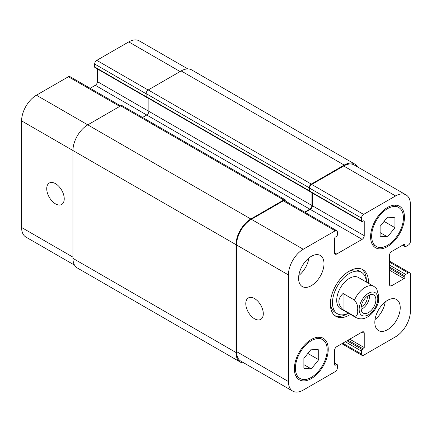 <?xml version="1.0" encoding="UTF-8"?>
<svg xmlns="http://www.w3.org/2000/svg" width="432" height="432" viewBox="0 0 432 432"><rect width="100%" height="100%" fill="white"/><g stroke="black" fill="none" stroke-linecap="round" stroke-linejoin="round"><path stroke-width="0.65" d="M361.125 309.415A10.481 6.053 120 0 0 369.463 294.975M361.163 306.823A7.366 4.25 120 0 0 367.324 297.356A7.366 4.25 120 0 0 367.238 296.303M361.06 308.308A10.481 6.053 -60 0 1 365.634 297.761A10.481 6.053 -60 0 1 373.712 294.948A10.481 6.053 -60 0 1 373.712 307.055A10.481 6.053 -60 0 1 363.231 313.108A10.481 6.053 -60 0 1 361.06 308.308M343.057 293.474L354.494 300.073C357.043 303.145 358.085 306.45 357.637 309.998C358.085 314.069 357.043 316.165 354.494 316.294L343.057 309.695L343.057 293.474C337.462 298.879 337.462 304.285 343.057 309.695M378.308 302.503L378.767 295.936L376.661 288.733L374.069 286.508A17.971 10.373 120 0 0 354.494 300.073M366.32 282.037A23.96 13.835 120 0 0 361.39 272.273L359.273 271.053A23.96 13.835 120 0 0 348.322 271.685M330.383 302.751A23.96 13.835 120 0 0 335.313 312.552L337.435 313.772A23.96 13.835 120 0 0 348.349 313.162A26.951 15.563 120 0 1 334.919 315.684M361.39 272.273A23.96 13.835 120 0 0 337.43 286.108A23.96 13.835 120 0 0 337.435 313.772M366.325 282.042A26.951 15.563 120 0 0 366.352 280.8A26.951 15.563 120 0 0 361.789 269.141M350.471 314.388A26.951 15.563 -60 0 1 335.934 316.364A26.951 15.563 -60 0 1 335.934 285.244A26.951 15.563 -60 0 1 362.891 269.681A26.951 15.563 -60 0 1 368.469 282.02A26.951 15.563 -60 0 1 368.442 283.262M288.425 381.542A20.963 12.101 120 0 0 292.766 391.138A20.963 12.101 120 0 0 303.248 390.101L335.221 371.639A2.997 1.728 120 0 0 337.343 367.972L337.343 365.04A1.199 0.691 120 0 0 337.095 364.489A1.199 0.691 120 0 0 336.496 364.549L335.437 365.159A1.199 0.691 -60 0 1 334.838 365.218A1.199 0.691 -60 0 1 334.589 364.673L334.589 350.368A2.997 1.728 -60 0 1 336.706 346.696L362.119 332.024A2.997 1.728 -60 0 1 363.614 331.879A2.997 1.728 -60 0 1 364.235 333.25L364.235 347.555A1.199 0.691 -60 0 1 363.388 349.024L362.329 349.634A1.199 0.691 120 0 0 361.481 351.097L361.481 354.035A2.997 1.728 120 0 0 362.102 355.406A2.997 1.728 120 0 0 363.598 355.255L395.577 336.793A20.963 12.101 120 0 0 410.4 311.121L410.4 274.196A2.997 1.728 120 0 0 409.779 272.824A2.997 1.728 120 0 0 408.283 272.975L405.74 274.439A1.199 0.691 120 0 0 404.892 275.908L404.892 277.133A1.199 0.691 -60 0 1 404.05 278.597L391.657 285.752A2.997 1.728 -60 0 1 390.161 285.898A2.997 1.728 -60 0 1 389.54 284.526L389.54 255.182A2.997 1.728 -60 0 1 391.657 251.516L404.05 244.366A1.199 0.691 -60 0 1 404.644 244.307A1.199 0.691 -60 0 1 404.892 244.852L404.892 246.078A1.199 0.691 120 0 0 405.14 246.623A1.199 0.691 120 0 0 405.74 246.564L408.283 245.101A2.997 1.728 120 0 0 410.4 241.429L410.4 204.509A20.963 12.101 120 0 0 406.058 194.908A20.963 12.101 120 0 0 395.577 195.95L363.598 214.407A2.997 1.728 120 0 0 361.481 218.079L361.481 221.011A1.199 0.691 120 0 0 361.73 221.562A1.199 0.691 120 0 0 362.329 221.503L363.388 220.887A1.199 0.691 -60 0 1 363.987 220.828A1.199 0.691 -60 0 1 364.235 221.378L364.235 235.683A2.997 1.728 -60 0 1 362.119 239.35L336.706 254.021A2.997 1.728 -60 0 1 335.21 254.173A2.997 1.728 -60 0 1 334.589 252.801L334.589 238.496A1.199 0.691 -60 0 1 335.437 237.028L336.496 236.417A1.199 0.691 120 0 0 337.343 234.949L337.343 232.016A2.997 1.728 120 0 0 336.722 230.645A2.997 1.728 120 0 0 335.221 230.791L303.248 249.253A20.963 12.101 120 0 0 288.425 274.93L288.425 381.542L236.542 351.589L236.542 244.976A20.963 12.101 -60 0 1 251.365 219.299L283.343 200.837A2.997 1.728 -60 0 1 284.839 200.691L336.722 230.645M298.588 278.354A17.971 10.373 -60 0 1 306.434 260.269A17.971 10.373 -60 0 1 320.279 255.458A17.971 10.373 -60 0 1 320.279 276.205A17.971 10.373 -60 0 1 302.308 286.578A17.971 10.373 -60 0 1 298.588 278.354M374.825 322.369A17.971 10.373 -60 0 1 382.666 304.285A17.971 10.373 -60 0 1 396.511 299.473A17.971 10.373 -60 0 1 396.511 320.22A17.971 10.373 -60 0 1 378.545 330.593A17.971 10.373 -60 0 1 374.825 322.369M294.354 368.825A23.96 13.835 -60 0 1 304.808 344.714A23.96 13.835 -60 0 1 323.271 338.299A23.96 13.835 -60 0 1 323.271 365.963A23.96 13.835 -60 0 1 299.317 379.793A23.96 13.835 -60 0 1 294.354 368.825M370.586 236.785A23.96 13.835 -60 0 1 381.046 212.674A23.96 13.835 -60 0 1 399.508 206.253A23.96 13.835 -60 0 1 399.508 233.917A23.96 13.835 -60 0 1 375.548 247.752A23.96 13.835 -60 0 1 370.586 236.785M354.494 316.294A17.971 10.373 120 0 0 356.098 317.633L340.427 308.588A17.971 10.373 -60 0 1 340.427 287.836A17.971 10.373 -60 0 1 358.398 277.463L374.069 286.508M254.54 318.784A12.382 7.15 60 0 1 246.451 307.87A12.382 7.15 60 0 1 248.351 297.95A12.382 7.15 60 0 1 260.734 305.1A12.382 7.15 60 0 1 260.734 319.394A12.382 7.15 60 0 1 254.54 318.784M55.485 203.855A12.382 7.15 60 0 1 47.396 192.947A12.382 7.15 60 0 1 49.291 183.028A12.382 7.15 60 0 1 61.673 190.177A12.382 7.15 60 0 1 61.673 204.471A12.382 7.15 60 0 1 55.485 203.855M120.631 105.883L69.898 76.594A2.997 1.728 120 0 0 68.402 76.745L36.423 95.207A20.963 12.101 120 0 0 21.6 120.879L21.6 227.491A20.963 12.101 120 0 0 25.942 237.092L74.536 265.145M97.411 68.958L97.411 81.632A2.997 1.728 -60 0 1 95.294 85.304L90.137 88.279M187.828 68.915L139.234 40.862A20.963 12.101 120 0 0 128.752 41.899L96.779 60.361A2.997 1.728 120 0 0 94.657 64.028L94.657 66.96A1.199 0.691 120 0 0 94.905 67.511L146.788 97.465A1.199 0.691 -60 0 1 146.594 97.232M380.117 226.341L387.531 217.118L394.94 217.782L394.94 227.664L387.531 236.887L380.117 236.223L380.117 226.341M387.531 236.887L380.117 232.605M394.94 227.664L384.091 221.4M303.885 358.382L311.294 349.164L318.708 349.828L318.708 359.71L311.294 368.928L303.885 368.269L303.885 358.382M311.294 368.928L303.885 364.651M318.708 359.71L307.854 353.441M371.65 236.174A22.459 12.965 120 0 0 376.299 246.456A22.459 12.965 120 0 0 398.758 233.485A22.459 12.965 120 0 0 398.758 207.549A22.459 12.965 120 0 0 381.451 213.57A22.459 12.965 120 0 0 371.65 236.174M295.412 368.215A22.459 12.965 120 0 0 300.062 378.497A22.459 12.965 120 0 0 322.526 365.531A22.459 12.965 120 0 0 322.526 339.595A22.459 12.965 120 0 0 305.219 345.611A22.459 12.965 120 0 0 295.412 368.215M375.041 319.55A17.971 10.373 120 0 0 385.198 301.957M298.804 275.535A17.971 10.373 120 0 0 308.961 257.942M361.73 221.562L309.847 191.608A1.199 0.691 -60 0 1 309.631 191.295A1.199 0.691 -60 0 1 309.598 191.057L309.598 188.125A2.997 1.728 -60 0 1 311.715 184.453L343.694 165.996A20.963 12.101 -60 0 1 354.175 164.954L406.058 194.908M292.766 391.138L240.883 361.184A20.963 12.101 -60 0 1 236.542 351.589M305.078 212.377L310.235 209.396A2.997 1.728 120 0 0 312.352 205.729L312.352 193.05M244.172 363.085A20.963 12.101 -60 0 1 240.354 362.102A20.963 12.101 -60 0 1 236.012 352.507L236.012 244.669A20.963 12.101 -60 0 1 250.835 218.997L283.765 199.984A2.997 1.728 -60 0 1 285.26 199.832A2.997 1.728 -60 0 1 285.881 201.204L285.881 201.29M304.652 212.128L309.814 209.153A2.997 1.728 120 0 0 311.931 205.486L311.931 192.807M309.631 191.295A1.199 0.691 -60 0 1 309.425 191.241A1.199 0.691 -60 0 1 309.177 190.69L309.177 187.758A2.997 1.728 -60 0 1 311.294 184.091L344.223 165.078A20.963 12.101 -60 0 1 354.704 164.041A20.963 12.101 -60 0 1 357.464 166.855M147.091 97.513A1.199 0.691 -60 0 1 146.788 97.465M148.873 98.545L148.873 111.343A2.997 1.728 -60 0 1 146.75 115.009L142.549 117.439M285.26 199.832L122.202 105.694A2.997 1.728 120 0 0 120.706 105.84L87.777 124.853A20.963 12.101 120 0 0 72.954 150.53L72.954 258.363A20.963 12.101 120 0 0 77.296 267.959L240.354 362.102M354.704 164.041L191.646 69.898A20.963 12.101 120 0 0 181.165 70.934L148.235 89.948A2.997 1.728 120 0 0 146.119 93.614L146.119 96.552A1.199 0.691 120 0 0 146.367 97.097L309.425 191.241M376.234 293.598A13.176 7.609 120 0 0 361.093 301.72A13.176 7.609 120 0 0 365.467 315.949A13.176 7.609 120 0 0 377.789 298.647A13.176 7.609 120 0 0 376.234 293.598M334.589 363.447L336.496 364.549M334.589 364.673L335.437 365.159M362.119 332.024L364.235 333.25M349.731 339.179L364.235 347.555M348.035 340.157L363.388 349.024M346.977 340.767L362.329 349.634M345.281 341.744L361.481 351.097M342.743 343.213L361.481 354.035M389.54 262.154L408.283 272.975M389.54 265.086L405.74 274.439M389.54 267.046L404.892 275.908M389.54 268.267L404.892 277.133M389.54 270.221L404.05 278.597M389.54 284.526L391.657 285.752M404.05 244.366L404.892 244.852M402.986 244.976L404.892 246.078M343.694 165.996L395.577 195.95M311.715 184.453L363.598 214.407M309.598 188.125L361.481 218.079M309.598 191.057L361.481 221.011M363.388 220.887L364.235 221.378M312.352 205.729L364.235 235.683M310.235 209.396L362.119 239.35M334.589 252.801L336.706 254.021M283.343 200.837L335.221 230.791M251.365 219.299L303.248 249.253M236.542 244.976L288.425 274.93M72.954 257.143L21.6 227.491M180.106 71.55L128.752 41.899M148.133 90.013L96.779 60.361M146.119 93.739L94.657 64.028M146.124 96.676L94.657 66.96M311.931 205.486L97.411 81.632M309.814 209.153L95.294 85.304M119.75 106.391L68.402 76.745M250.835 218.997L36.423 95.207M236.012 244.669L21.6 120.879M236.012 352.507L72.954 258.363M283.765 199.984L120.706 105.84M309.177 190.69L146.119 96.552M309.177 187.758L146.119 93.614M311.294 184.091L148.235 89.948M344.223 165.078L181.165 70.934M356.098 317.633C361.12 320.063 365.002 318.233 366.125 317.682C370.186 316.046 375.824 310.576 378.351 302.346M398.758 207.549L394.589 205.146M376.299 246.456L372.13 244.048M322.526 339.595L318.357 337.187M300.062 378.497L295.893 376.094M337.095 364.489L334.589 363.042M362.102 355.406L341.863 343.721M409.779 272.824L389.54 261.139M405.14 246.623L402.635 245.176"/></g></svg>
